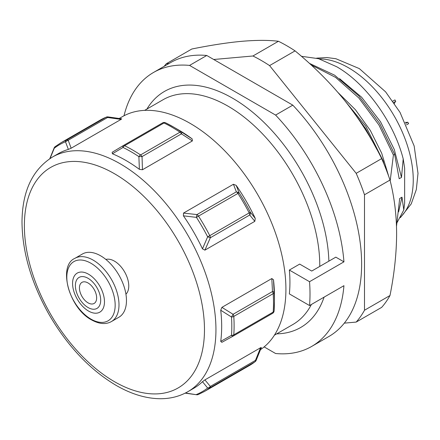 <?xml version="1.0" encoding="UTF-8"?>
<svg xmlns="http://www.w3.org/2000/svg" width="440" height="440" viewBox="0 0 440 440"><rect width="100%" height="100%" fill="white"/><g stroke="black" fill="none" stroke-linecap="round" stroke-linejoin="round"><path stroke-width="0.66" d="M204.903 250.151L210.337 237.743L249.733 215.001A3.245 1.876 -120 0 0 249.183 212.905L250.294 212.174A3.245 2.629 139.6 0 1 249.733 215.001L254.815 221.331L204.903 250.151L202.483 248.853A135.46 78.21 -120 0 0 183.42 215.826L196.444 217.377L198.501 216.101A3.245 1.876 60 0 0 196.961 214.577L183.502 213.087L233.415 184.267L236.187 185.361A135.46 78.21 60 0 1 255.25 218.389L254.815 221.331M255.25 218.389L250.294 212.174A142.621 82.341 60 0 0 239.085 192.759L198.501 216.101A143.572 82.891 -120 0 1 204.369 225.748A143.572 82.891 -120 0 1 209.787 235.648L249.183 212.905A143.572 82.891 -120 0 0 243.76 203A143.572 82.891 -120 0 0 237.897 193.358A3.245 1.876 -120 0 0 236.357 191.835L239.085 192.759L236.187 185.361M233.415 184.267L236.357 191.835L196.961 214.577A3.245 0.556 95.8 0 0 196.444 217.377A142.621 82.341 -120 0 1 207.653 236.797L209.787 235.648A3.245 1.876 -120 0 1 210.337 237.743L207.653 236.797L202.483 248.853M260.513 349.618A135.46 78.21 -120 0 0 277.877 240.262A135.46 78.21 -120 0 0 190.135 123.365A135.46 78.21 -120 0 0 122.403 116.655L119.257 118.47M192.143 138.87L181.528 132A142.621 82.341 60 0 0 173.602 127.061L165.594 122.804A3.245 2.013 115.9 0 1 165.671 122.843A142.621 82.341 60 0 1 173.602 127.061L178.662 129.987A135.46 78.21 60 0 1 192.143 138.87L192.368 140.932L142.45 169.752L139.376 169.334A135.46 78.21 -120 0 0 125.895 160.452A135.46 78.21 -120 0 0 112.415 153.769L112.139 152.312L123.123 145.679A3.245 1.876 60 0 1 123.156 145.656A3.245 1.876 60 0 1 124.603 145.722A3.245 2.013 115.9 0 0 123.03 147.461L112.415 153.769M233.085 336.138A3.245 1.166 -118.9 0 1 233.068 336.149A3.245 1.166 -118.9 0 1 231.495 335.33A3.245 2.013 4.1 0 0 233.789 334.84A3.245 1.876 60 0 1 233.123 336.122A3.245 1.876 60 0 1 233.085 336.138L221.854 342.337L220.726 341.374A135.46 78.21 -120 0 0 220.726 310.233L221.903 307.362L271.821 278.548L273.493 279.769A135.46 78.21 60 0 1 274.445 295.889L274.445 301.736A142.621 82.341 60 0 1 274.137 310.712A3.245 2.013 -175.9 0 1 274.131 310.794A3.245 2.013 -175.9 0 1 273.185 312.092A143.572 82.891 -120 0 0 273.499 303.061A143.572 82.891 -120 0 0 273.185 293.661A3.245 1.876 -120 0 0 272.481 291.555L233.085 314.298A3.245 1.876 60 0 1 233.789 316.409A3.245 1.722 176.2 0 1 231.495 317.02L233.085 314.298L221.903 307.362M183.42 215.826L183.502 213.087M202.483 381.695L204.903 379.891L260.552 347.76L261.349 347.49L256.168 360.349A3.245 3.245 0 0 1 255.162 361.669A3.245 2.64 -127.8 0 1 254.92 361.829L209.787 387.888L207.653 388.025L202.483 381.695A135.46 78.21 -120 0 1 193.622 388.366L187.891 391.677A135.46 78.21 -120 0 0 208.654 283.129A135.46 78.21 -120 0 0 120.159 163.763A135.46 78.21 60 0 0 52.431 157.053C32.445 169.62 22.297 191.219 22 221.865C22.28 252.164 31.35 283.118 49.203 314.738C67.6 346.225 89.903 369.771 116.105 385.368C131.28 394.13 146.014 398.585 160.303 398.728C170.434 398.745 179.63 396.396 187.891 391.677M125.934 294.195A20.279 11.71 -120 0 0 127.232 277.635A20.279 11.71 -120 0 0 114.422 261.118A20.279 11.71 -120 0 0 105.875 259.446M121.055 119.394L107.597 117.491A3.245 0.49 97.5 0 1 107.965 116.897L121.693 118.839L121.055 119.394L71.142 148.214L68.371 149.407A135.46 78.21 -120 0 0 58.168 153.742L52.431 157.053M289.933 282.31A129.784 74.932 -120 0 0 289.35 270.055L309.529 281.705A158.169 91.322 60 0 1 310.007 293.904A158.169 91.322 60 0 1 309.529 305.547L289.35 293.898A129.784 74.932 -120 0 0 289.933 282.31M309.529 305.547L343.943 285.681A158.169 91.322 60 0 1 311.663 346.44L328.867 336.507A158.169 91.322 -120 0 0 361.631 264.099A158.169 91.322 -120 0 0 292.804 105.149L275.594 115.082A158.169 91.322 60 0 1 343.943 261.839L335.819 257.147L311.729 271.051L299.673 264.094L289.35 270.055M343.943 261.839L309.529 281.705M311.663 346.44A158.169 91.322 60 0 1 275.594 353.507L264.149 346.902M124.003 115.775A158.169 91.322 60 0 1 153.494 72.479A158.169 91.322 60 0 1 189.558 65.412L206.767 55.479L292.804 105.149M206.767 55.479A158.169 91.322 -120 0 0 170.698 62.546L153.494 72.479M275.594 115.082L189.558 65.412M164.148 66.33A162.228 93.665 60 0 1 166.331 63.729L169.076 63.481M213.725 59.494L252.94 55.99A162.228 93.665 60 0 1 269.572 65.599L356.18 173.333A162.228 93.665 60 0 1 364.496 194.772L364.496 310.244A162.228 93.665 60 0 1 356.18 322.08L344.305 323.142M166.331 63.729L191.829 49.005C210.964 45.161 227.607 42.598 241.753 41.316C256.262 40.079 268.488 40.062 278.432 41.272A162.228 93.665 60 0 1 295.07 50.875C314.204 66.704 330.847 83.386 344.993 100.92C359.502 119.185 371.729 138.418 381.673 158.614A162.228 93.665 60 0 1 389.994 180.054C394.372 197.214 396.577 215.182 396.616 233.965C396.506 253.451 394.3 273.971 389.994 295.526A162.228 93.665 60 0 1 381.673 307.362L356.18 322.08M389.994 295.526L364.496 310.244M389.994 180.054L364.496 194.772M381.673 158.614L356.18 173.333M295.07 50.875L269.572 65.599M278.432 41.272L252.94 55.99M396.495 226.369L399.68 198.506L401.979 197.181L403.799 209.946L404.646 203.055L404.646 168.179L403.205 158.889L401.489 177.413L399.185 178.745L394.636 154.33L393.41 155.034L390.187 180.829M383.993 164.06L383.158 160.952L382.784 161.172M401.979 197.181L398.629 211.838M397.155 222.442L403.799 209.946M301.461 56.304L318.577 58.696L336.705 66.748C366.284 83.584 393.982 122.601 403.205 158.889M339.625 78.694L361.609 97.218L380.54 121.797L394.284 149.485L401.489 177.413M309.425 63.366L334.582 75.168L358.864 95.981L379.632 123.398L394.636 154.33M393.41 155.034L378.895 124.916L358.787 97.933L335.577 77.385L311.157 64.955M337.948 92.472L355.344 109.632L370.337 130.466L381.695 153.219L388.729 176.396M341.363 96.492L365.745 126.187L383.158 160.952M376.97 149.562L365.558 128.519L351.434 109.225M405.801 123.376L407.798 122.221L408.617 123.64L406.494 124.861M392.799 101.145L394.922 99.918L395.742 101.338A12.166 7.024 -120 0 0 394.416 103.466M393.745 102.487L395.742 101.338M405.29 122.304A12.166 7.024 -120 0 0 407.798 122.221M123.123 145.679A3.245 1.166 58.9 0 0 123.107 145.69A3.245 3.245 0 0 1 123.156 145.656L162.553 122.914A3.245 3.245 0 0 1 165.594 122.804A3.245 2.013 115.9 0 0 163.994 122.98A3.245 1.876 -120 0 0 162.553 122.914A3.245 1.876 -120 0 0 162.52 122.936L123.195 145.64M142.45 169.752L142.038 156.596L181.434 133.854A3.245 1.876 -120 0 0 179.955 132.192A3.245 1.722 -56.2 0 1 181.528 132A3.245 1.084 122 0 1 181.434 133.854L192.368 140.932M112.139 152.312L123.107 145.69A3.245 1.166 58.9 0 0 123.03 147.461A142.621 82.341 -120 0 1 138.886 156.618A3.245 1.722 -56.2 0 1 140.564 154.935L179.955 132.192A143.572 82.891 -120 0 0 171.974 127.221A143.572 82.891 -120 0 0 163.994 122.98L124.603 145.722A143.572 82.891 -120 0 1 132.583 149.969A143.572 82.891 -120 0 1 140.564 154.935A3.245 1.876 -120 0 1 142.038 156.596L138.886 156.618L139.376 169.334M71.142 148.214L68.2 140.239L65.472 141.763A3.245 2.64 -112.2 0 1 66.66 139.986A3.245 1.876 60 0 1 68.2 140.239L107.597 117.491A3.245 1.876 -120 0 0 106.057 117.238L100.194 120.109A143.572 82.891 -120 0 0 100.194 120.115A143.572 82.891 -120 0 1 106.057 117.238L66.66 139.986A143.572 82.891 60 0 0 60.797 142.857L100.194 120.109M55.374 146.498L54.263 148.236A142.621 82.341 60 0 1 65.472 141.763L68.371 149.407M50.061 158.51L54.263 148.236A3.245 0.49 -157.5 0 1 54.126 147.983L49.786 158.691M111.441 321.547L118.91 317.235A36.504 21.076 -120 0 0 124.504 287.986A36.504 21.076 -120 0 0 100.656 255.822A36.504 21.076 -120 0 0 82.407 254.012L74.938 258.324A36.504 21.076 60 0 1 93.187 260.134A36.504 21.076 -120 0 1 117.035 292.298A36.504 21.076 -120 0 1 111.441 321.547C105.892 324.676 99.27 324.126 91.564 319.902C68.811 308.083 57.723 265.507 74.938 258.324M96.646 297.875A12.166 7.024 -120 0 0 91.333 285.632A12.166 7.024 -120 0 0 81.956 282.37A12.166 7.024 -120 0 0 79.437 287.942A12.166 7.024 -120 0 0 84.75 300.185A12.166 7.024 -120 0 0 94.122 303.446A12.166 7.024 -120 0 0 96.646 297.875M220.726 310.233L231.495 317.02A142.621 82.341 -120 0 1 231.495 335.33L220.726 341.374M271.821 278.548L272.481 291.555A3.245 1.084 -2 0 1 274.137 292.402L273.493 279.769M233.156 336.1L272.481 313.395A3.245 1.876 -120 0 0 272.52 313.374A3.245 1.876 -120 0 0 273.185 312.092L233.789 334.84A143.572 82.891 -120 0 0 234.102 325.804A143.572 82.891 -120 0 0 233.789 316.409L273.185 293.661A3.245 1.722 176.2 0 0 274.137 292.402A142.621 82.341 60 0 1 274.445 301.736L274.131 310.794A3.245 3.245 0 0 1 272.52 313.374L233.123 336.122A3.245 3.245 0 0 1 233.068 336.149L221.854 342.337M185.147 393.146L196.592 394.746L185.444 392.997M260.552 347.76L255.47 360.371L210.337 386.425A3.245 2.563 138.7 0 1 207.653 388.025A142.621 82.341 -120 0 1 196.444 394.499A3.245 2.64 67.8 0 0 198.237 394.532L204.364 391.529A143.572 82.891 -120 0 0 204.369 391.529A143.572 82.891 -120 0 0 209.787 387.888A3.245 1.876 60 0 0 210.337 386.425L204.903 379.891M204.364 391.529L249.497 365.475A143.572 82.891 -120 0 0 254.92 361.829A3.245 1.876 -120 0 0 255.47 360.371L256.031 360.096M114.422 173.696A127.347 73.524 60 0 1 204.474 329.665A127.347 73.524 60 0 1 114.422 381.656A127.347 73.524 60 0 1 24.376 225.687A127.347 73.524 60 0 1 114.422 173.696M319.754 266.42A129.784 74.932 -120 0 0 319.759 265.095A129.784 74.932 -120 0 0 319.759 264.44A129.784 74.932 -120 0 0 262.845 134.211A129.784 74.932 -120 0 0 163.097 99.715L144.645 110.368M311.388 304.475A129.784 74.932 60 0 1 292.881 324.506L274.428 335.159M276.694 333.85A136.274 78.678 -120 0 0 324.088 297.143M328.878 261.151A136.274 78.678 -120 0 0 253.627 113.036A136.274 78.678 -120 0 0 146.911 109.059M319.248 58.9A91.658 52.921 60 0 1 413.243 179.02A91.658 52.921 60 0 1 413.248 179.988A91.658 52.921 60 0 1 400.736 216.97M90.992 319.121A34.188 19.74 60 0 1 66.814 277.25A34.188 19.74 60 0 1 90.992 263.291A34.188 19.74 60 0 1 115.165 305.162A34.188 19.74 60 0 1 90.992 319.121M88.523 274.208A22.561 13.024 60 0 1 104.472 301.84A22.561 13.024 60 0 1 88.523 311.047A22.561 13.024 -120 0 1 72.573 283.421A22.561 13.024 -120 0 1 88.523 274.208M88.038 278.295A17.897 10.335 60 0 1 100.694 300.218A17.897 10.335 60 0 1 88.038 307.522A17.897 10.335 60 0 1 75.383 285.604A17.897 10.335 60 0 1 88.038 278.295M316.635 58.152L326.827 57.536L335.929 58.735L359.315 68.596L385.6 91.85L400.037 112.398L414.172 146.014L418 173.365L416.339 189.524L411.23 203.891L400.345 217.668M107.965 116.897A3.245 3.245 0 0 0 106.315 117.112M54.126 147.983A3.245 3.245 0 0 1 55.138 146.657L60.797 142.857M196.592 394.746A3.245 3.245 0 0 0 198.237 394.532M255.162 361.669L249.497 365.475"/></g></svg>

